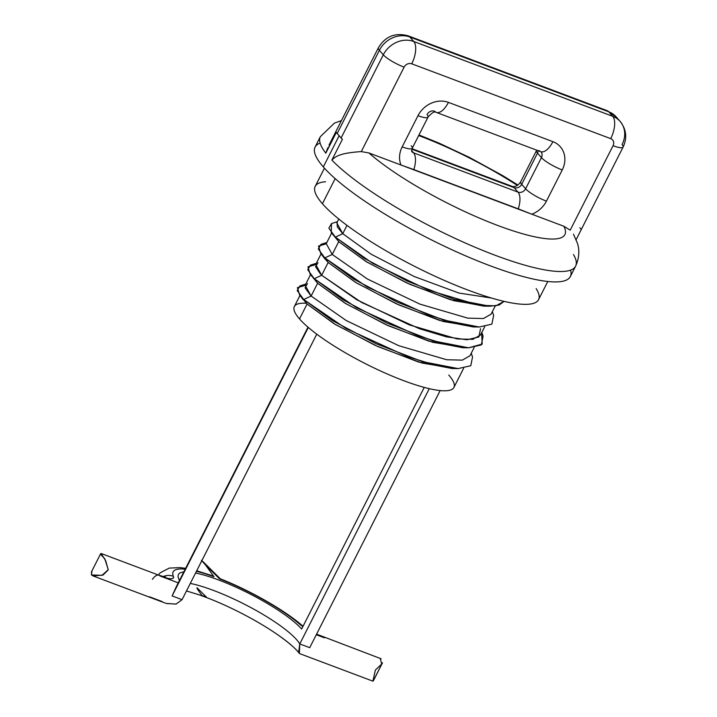 <?xml version="1.0" encoding="UTF-8"?>
<svg xmlns="http://www.w3.org/2000/svg" width="717" height="717" viewBox="0 0 717 717"><rect width="100%" height="100%" fill="white"/><g stroke="black" fill="none" stroke-linecap="round" stroke-linejoin="round"><path stroke-width="1.08" d="M320.132 143.095A143.113 30.132 26.9 0 0 323.322 166.927A143.113 30.132 26.9 0 0 472.243 258.667A143.113 30.132 26.9 0 0 570.562 270.148M573.457 234.163L577.31 242.955C579.784 250.305 579.219 258.048 575.608 266.168A143.113 30.132 -153.1 0 1 469.321 244.775A143.113 30.132 -153.1 0 1 331.872 160.088L342.421 139.286L331.872 160.088C335.888 155.939 340.987 152.99 361.278 151.592L368.905 152.945A119.264 25.104 26.9 0 0 497.813 225.496A119.264 25.104 26.9 0 0 563.867 226.258L368.905 152.945L361.278 151.592L404.119 67.138A5.96 5.162 -41.2 0 1 411.737 63.813L610.714 138.641A5.96 5.162 -41.2 0 1 613.053 145.703L570.203 230.157L563.867 226.258L531.781 214.195A23.849 20.659 138.8 0 0 546.426 201.127L562.253 169.938A23.849 20.659 138.8 0 0 552.906 141.661L448.439 102.379A23.849 20.659 138.8 0 0 417.993 115.688L402.174 146.877A23.849 20.659 138.8 0 0 400.991 165.009L368.905 152.945A119.264 25.104 26.9 0 0 497.813 225.496A119.264 25.104 26.9 0 0 563.867 226.258L570.203 230.157L613.053 145.703A5.96 5.162 138.8 0 0 610.714 138.641L411.737 63.813A5.96 5.162 138.8 0 0 404.119 67.138L361.278 151.592C340.987 152.99 335.888 155.939 331.872 160.088A143.113 30.132 26.9 0 0 469.321 244.775A143.113 30.132 26.9 0 0 575.608 266.168A143.113 30.132 26.9 0 0 573.483 254.544M517.316 185.416A119.264 25.104 26.9 0 0 418.674 135.549A119.264 25.104 26.9 0 1 517.316 185.416M575.608 266.168L570.338 276.574A143.113 30.132 -153.1 0 1 459.956 253.379A143.113 30.132 -153.1 0 1 323.322 166.927L339.141 135.737L323.322 166.927A143.113 30.132 -153.1 0 1 315.077 147.075L320.356 136.669A143.113 30.132 26.9 0 0 325.814 153.16L336.363 132.358L325.814 153.16L327.803 147.81M325.563 181.76A125.224 26.359 26.9 0 0 322.417 203.727A125.224 26.359 26.9 0 0 460.574 287.203A125.224 26.359 26.9 0 0 536.146 288.601M547.779 281.485L538.557 299.67A125.224 26.359 -153.1 0 1 441.977 279.379A125.224 26.359 -153.1 0 1 322.417 203.727L335.162 178.605L322.417 203.727A125.224 26.359 -153.1 0 1 315.211 186.357L324.434 168.172M342.421 139.286A17.889 3.764 -153.1 0 1 341.113 137.978L337.178 133.487A17.889 3.764 -153.1 0 1 336.363 132.358A17.889 3.764 -153.1 0 0 337.178 133.487L341.113 137.978L383.308 54.797L379.383 50.307L337.178 133.487L379.383 50.307A23.849 20.659 -41.2 0 1 409.828 36.997L413.754 41.487A23.849 20.659 138.8 0 0 383.308 54.797L379.383 50.307A17.889 3.764 -153.1 0 1 378.352 47.833A17.889 3.764 26.9 0 0 379.383 50.307A23.849 20.659 138.8 0 1 409.828 36.997L413.754 41.487L612.73 116.315L608.805 111.825L409.828 36.997A17.889 8.111 -69.4 0 0 408.215 35.85A17.889 8.111 110.6 0 1 409.828 36.997L608.805 111.825A23.849 20.659 -41.2 0 1 616.199 116.907A23.849 20.659 138.8 0 0 608.805 111.825A17.889 8.111 -69.4 0 0 607.191 110.678A17.889 8.111 110.6 0 1 608.805 111.825L612.73 116.315A17.889 8.111 110.6 0 1 610.714 138.641A17.889 8.111 -69.4 0 0 612.73 116.315A23.849 20.659 -41.2 0 1 620.133 121.397A23.849 20.659 138.8 0 0 612.73 116.315L413.754 41.487A17.889 8.111 110.6 0 1 411.737 63.813A17.889 8.111 -69.4 0 0 413.754 41.487A23.849 20.659 -41.2 0 0 383.308 54.797A17.889 3.764 26.9 0 0 404.119 67.138A17.889 3.764 -153.1 0 1 383.308 54.797L341.113 137.978A17.889 3.764 -153.1 0 0 342.421 139.286M579.883 227.764A17.889 3.764 -153.1 0 1 580.707 228.893M620.133 121.397C626.353 129.347 627.348 137.906 623.109 147.075A17.889 3.764 -153.1 0 1 613.053 145.703A17.889 3.764 26.9 0 0 623.109 147.075A17.889 3.764 26.9 0 0 622.078 144.592A23.849 20.659 138.8 0 0 620.133 121.397L616.199 116.907L607.191 110.678L408.215 35.85C395.255 32.319 385.298 36.316 378.352 47.833L329.067 144.977M436.25 112.39A17.889 8.111 -69.4 0 1 434.636 111.243A5.96 5.162 138.8 0 0 427.027 114.568A17.889 3.764 26.9 0 1 428.058 117.05A17.889 3.764 -153.1 0 1 417.993 115.688A23.849 20.659 -41.2 0 1 448.439 102.379L552.906 141.661A23.849 20.659 -41.2 0 1 562.253 169.938L546.426 201.127A23.849 20.659 -41.2 0 1 531.781 214.195L518.283 208.862A17.889 8.111 -69.4 0 0 518.006 192.12L514.071 187.63L411.836 149.181L514.071 187.63L518.006 192.12A5.96 5.162 138.8 0 0 525.615 188.786L521.689 184.305A5.96 5.162 -41.2 0 1 514.071 187.63A17.889 8.111 -69.4 0 0 512.458 186.483L512.458 186.483A17.889 8.111 110.6 0 1 514.071 187.63A5.96 5.162 -41.2 0 0 521.689 184.305L525.615 188.786L541.443 157.597L537.508 153.106L521.689 184.305A17.889 3.764 -153.1 0 1 520.659 181.822A17.889 3.764 26.9 0 0 521.689 184.305L537.508 153.106L541.443 157.597A5.96 5.162 138.8 0 0 540.95 151.798L540.717 151.672A17.889 8.111 -69.4 0 0 552.906 141.661A17.889 8.111 110.6 0 1 540.717 151.672L436.25 112.39A17.889 8.111 -69.4 0 0 448.439 102.379A17.889 8.111 110.6 0 1 436.25 112.39C434.717 111.072 431.984 112.623 428.058 117.05L412.23 148.249A17.889 3.764 -153.1 0 1 402.174 146.877L417.993 115.688A17.889 3.764 26.9 0 0 428.058 117.05M411.692 151.565A5.96 5.162 138.8 0 0 413.539 152.829A17.889 8.111 110.6 0 1 413.817 169.579L400.991 165.009A23.849 20.659 -41.2 0 1 402.174 146.877A17.889 3.764 26.9 0 0 412.23 148.249L411.692 151.565A5.96 5.162 138.8 0 0 413.539 152.829L411.549 150.561L413.539 152.829L518.006 192.12A5.96 5.162 138.8 0 0 525.615 188.786A17.889 3.764 26.9 0 0 546.426 201.127A17.889 3.764 -153.1 0 1 525.615 188.786L541.443 157.597A17.889 3.764 26.9 0 0 562.253 169.938A17.889 3.764 -153.1 0 1 541.443 157.597A5.96 5.162 138.8 0 0 540.95 151.798M538.162 150.713A5.96 5.162 -41.2 0 1 537.508 153.106A17.889 3.764 -153.1 0 1 536.477 150.624A17.889 3.764 26.9 0 0 537.508 153.106A5.96 5.162 -41.2 0 0 538.162 150.713M448.752 375.045A89.446 18.83 -153.1 0 1 403.59 380.637A89.446 18.83 -153.1 0 1 299.518 318.931A89.446 18.83 -153.1 0 1 306.302 303.264M333.369 235.068L338.729 241.638L332.222 254.463L326.262 243.655L332.222 254.463L338.729 241.638L367.014 262.126L409.541 284.201L453.78 300.71L486.565 306.087M322.82 255.861L328.18 262.44L321.673 275.256L315.713 264.448L321.082 253.854M337.178 222.315L337.241 226.769L342.771 233.67L335.368 237.139L364.164 258.272L407.892 281.387L454.13 299.276L489.756 306.213L499.131 305.057L504.096 301.373L495.797 305.845L479.099 305.245L428.3 290.125L372.706 263.336L335.368 237.139L342.771 233.67L371.164 254.221L414.283 276.538L458.961 293.056L491.557 298.048L458.961 293.056L414.283 276.538L371.164 254.221L342.771 233.67L346.983 225.371L342.771 233.67L336.802 222.862L338.765 218.999M312.262 276.663L317.622 283.233L311.124 296.049L305.164 285.241L310.533 274.647M301.714 297.456L307.073 304.026L299.518 318.931A89.446 18.83 -153.1 0 1 294.364 306.517L299.984 295.449M495.268 305.917L491.073 314.189L483.383 318.554L467.744 318.133L419.875 304.107L367.409 279.003L332.222 254.463L367.436 279.021L419.938 304.133L467.807 318.142L483.437 318.545L491.091 314.145M484.719 326.71L480.524 334.982L472.826 339.347L457.168 338.926L409.308 324.891L356.851 299.796L321.673 275.256L328.18 262.44L356.439 282.91L398.921 304.958L443.187 321.494L476.016 326.88M469.985 355.766L462.295 360.14L446.646 359.728L398.786 345.702L346.32 320.598L311.124 296.049L317.622 283.233L345.89 303.703L388.435 325.787L432.638 342.287L465.458 347.673M463.621 368.305L453.906 387.458A89.446 18.83 -153.1 0 1 384.912 372.957A89.446 18.83 -153.1 0 1 299.518 318.931L307.073 304.026L335.359 324.514L377.877 346.571L422.134 363.089L454.91 368.466M149.521 596.804L162.069 601.527M201.943 595.46L197.094 588.702L201.943 595.46A83.486 17.575 -153.1 0 1 206.523 597.189L196.96 587.716L206.523 597.189M210.475 575.124L213.971 576.737L205.555 564.987L201.369 560.336L219.536 578.834A77.517 16.321 26.9 0 1 299.106 623.691A11.929 8.765 -49.6 0 1 301.561 625.009A11.929 8.765 130.4 0 0 299.106 623.691A23.849 5.019 -153.1 0 0 302.888 626.577A23.849 5.019 -153.1 0 1 299.106 623.691A77.517 16.321 26.9 0 0 219.536 578.834L205.555 564.987L213.971 576.737A77.517 16.321 26.9 0 0 196.458 571.279A77.517 16.321 26.9 0 1 213.971 576.737L211.013 575.294M165.806 577.194L158.995 575.249A11.929 5.404 110.6 0 1 160.07 576.011A23.849 5.019 -153.1 0 0 173.406 576.423A11.929 11.311 157 0 0 163.189 576.638A11.929 11.311 -23 0 1 173.406 576.423A77.517 16.321 26.9 0 1 185.201 569.173A77.517 16.321 26.9 0 0 173.406 576.423A23.849 5.019 -153.1 0 1 160.07 576.011L178.264 582.849L160.07 576.011A11.929 5.404 -69.4 0 0 158.995 575.249A11.929 5.404 -69.4 0 0 152.389 579.345M179.519 580.376A71.557 15.066 -153.1 0 1 183.785 571.969A71.557 15.066 26.9 0 0 178.443 574.541A71.557 15.066 26.9 0 0 179.519 580.376M195.58 573.017A71.557 15.066 -153.1 0 1 301.651 629.024A71.557 15.066 26.9 0 0 195.58 573.017M316.278 634.751L324.451 637.825A23.849 5.019 -153.1 0 1 316.466 634.393A23.849 5.019 -153.1 0 0 324.451 637.825A11.929 5.404 -69.4 0 0 323.376 637.063A11.929 5.404 110.6 0 1 324.451 637.825L316.278 634.751M100.488 554.223L104.825 558.875L108.24 569.648L102.047 575.348L91.489 574.98L91.946 571.046M177.762 584.776L308.319 327.445L172.107 595.926L182.055 599.672L316.762 334.158L182.055 599.672L176.14 604.055L166.55 603.544M299.356 653.375L299.769 643.938A71.557 15.066 -153.1 0 0 254.347 609.468A71.557 15.066 -153.1 0 0 190.301 583.414A71.557 15.066 -153.1 0 1 254.347 609.468A71.557 15.066 -153.1 0 1 299.769 643.938L429.277 388.668L299.769 643.938L309.726 647.675L440.166 390.559L309.726 647.675L299.769 643.938L298.622 652.407L300.056 653.779M424.231 387.404L301.651 629.024L424.231 387.404M373.476 680.442L382.251 663.252M166.245 603.445L176.024 604.09L182.055 599.672L172.107 595.926L176.131 587.062M335.368 237.139L328.852 228.185L331.496 223.57L331.227 232.523L338.872 241.781L335.368 237.139M493.637 315.408L491.88 324.129L479.234 327.006L457.267 323.806L428.757 315.104L367.104 286.925L324.819 257.932L332.222 254.463L324.819 257.932L318.303 248.969L320.956 244.363L326.844 242.498M481.815 332.437L483.097 336.219L481.322 344.931L468.667 347.799L446.691 344.59L418.181 335.888L356.546 307.718L314.27 278.725L321.673 275.256L361.413 302.35L419.454 328.718L446.306 336.829L466.991 339.759L478.902 336.963L480.542 328.655M321.673 275.256L314.27 278.725L307.754 269.762L310.407 265.156L316.296 263.291M318.007 262.754L315.525 266.652L320.472 274.055M472.539 356.985L470.791 365.715L458.145 368.592L436.178 365.401L407.668 356.699L346.006 328.52L303.721 299.518L311.124 296.049L346.347 320.607L398.849 345.719L446.718 359.737L462.34 360.131L469.993 355.731M307.468 283.547L305.066 287.831L311.124 296.049L303.721 299.518L297.205 290.546L299.858 285.949L305.747 284.093M489.72 306.213L483.751 306.141L450.249 299.661L406.924 283.018L365.948 261.49L338.872 241.781L331.218 232.505M479.171 327.006L473.202 326.934L439.664 320.445L396.313 303.784L355.39 282.274L328.323 262.574L324.819 257.932L353.624 279.065L397.352 302.189L443.599 320.069L479.216 327.006L491.88 324.138L493.646 315.417L492.364 311.635M324.667 257.779L328.323 262.574L324.667 257.779L328.18 262.44L324.245 258.066L320.66 253.289L324.667 257.779M326.163 243.861L318.509 246.074L320.66 253.289M468.622 347.799L462.653 347.727L429.107 341.238L385.827 324.604L344.832 303.067L317.765 283.367L314.27 278.725L343.058 299.849L386.759 322.964L432.987 340.844L468.622 347.799L482.227 344.061L481.591 332.867M315.614 264.654L307.952 266.876L310.12 274.1L317.765 283.367L310.111 274.091M458.073 368.592L452.104 368.52L418.594 362.049L375.26 345.397L334.292 323.869L307.226 304.169L303.721 299.518L332.518 320.651L376.237 343.775L422.474 361.655L458.1 368.592L470.773 365.724L472.539 357.003L471.266 353.23M305.066 285.447L297.412 287.66L299.554 294.875L307.073 304.026M91.543 571.691L91.489 574.98L93.291 576.002L103.123 574.989L108.24 569.863L105.713 560.811L101.052 553.488M207.688 597.987A80.501 16.948 -153.1 0 1 290.914 644.807A80.501 16.948 26.9 0 0 277.882 634.877A80.501 16.948 26.9 0 0 207.688 597.987L203.01 596.23M380.342 658.547L381.641 664.121L375.385 670.054L372.894 681.15M197.112 594.16A80.501 16.948 -153.1 0 1 203.072 596.248A80.501 16.948 26.9 0 0 198.663 594.689L186.483 590.942M539.103 150.525A17.889 8.111 -69.4 0 0 540.717 151.672M412.23 148.249A17.889 3.764 26.9 0 0 411.2 145.766M518.283 208.862L413.817 169.579A17.889 8.111 -69.4 0 0 413.539 152.829L518.006 192.12A17.889 8.111 110.6 0 1 518.283 208.862M331.881 140.586L325.814 153.16A143.113 30.132 -153.1 0 1 320.356 136.669L334.445 123.091L341.435 120.59M331.63 233.061L326.262 243.655M474.17 347.503L469.967 355.775M91.435 571.897L100.631 553.775M373.342 680.863L382.537 662.741M176.006 587.295L307.987 327.158M331.514 223.561L337.393 221.705M299.554 294.866L303.139 299.652M303.076 626.21L301.561 625.009C283.493 609.468 249.525 590.27 220.227 578.753M381.148 658.789L316.582 634.151M300.038 653.77L372.75 681.114M298.953 652.945C295.736 648.589 288.718 642.566 277.882 634.877M211.076 575.321L196.709 570.786M185.64 568.321L180.164 567.613L169.203 568.097L160.097 572.892L158.332 574.998M92.825 575.85L165.537 603.194M101.222 553.524L158.995 575.249M202.777 561.42L220.397 578.87M576.136 239.657L623.109 147.075M536.701 150.167L520.659 181.822C518.221 185.461 515.487 187.02 512.458 186.483L412.015 148.706M418.979 134.939L439.27 143.23L469.429 157.408L502.984 175.79L517.907 185.013"/></g></svg>
